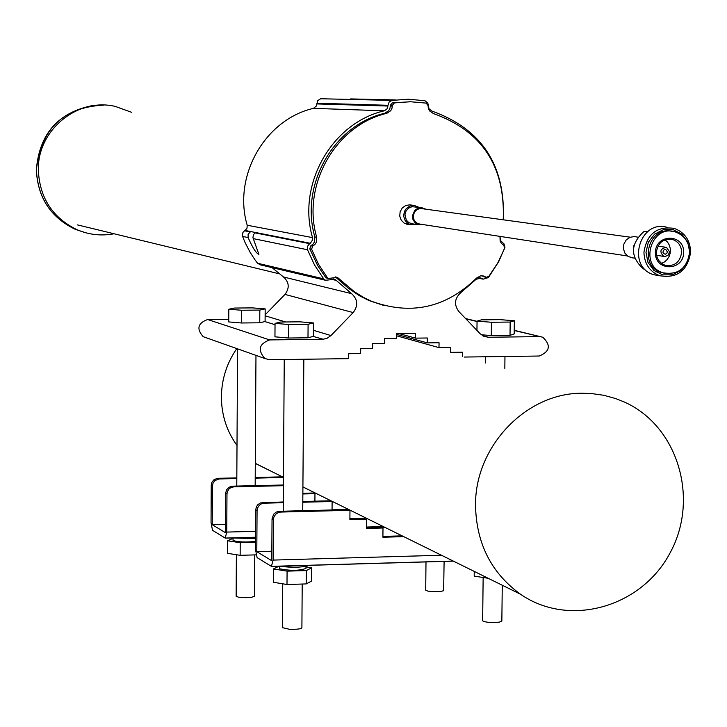 <?xml version="1.0" encoding="UTF-8"?>
<svg xmlns="http://www.w3.org/2000/svg" width="727" height="727" viewBox="0 0 727 727"><rect width="100%" height="100%" fill="white"/><g stroke="black" fill="none" stroke-linecap="round" stroke-linejoin="round"><path stroke-width="1.09" d="M247.189 225.234L312.537 237.611L312.61 239.937L310.275 243.281L245.099 230.45L247.016 228.196L247.189 225.234C232.658 176.188 264.946 119.446 313.491 108.35L316.372 106.006L317.69 100.635L320.662 98.745L392.035 100.408L389.127 102.062L387.945 105.288L316.881 103.243M255.495 232.495L254.977 232.858L309.647 243.654L310.275 243.281M260.711 264.937L257.549 263.256L254.923 259.739L250.143 252.369L245.081 242.564L242.418 235.984L242.918 232.413L244.517 230.795L250.279 231.931L248.116 234.312L248.125 237.565C252.505 247.643 256.095 253.26 258.894 254.395L252.96 237.684L253.341 234.894L254.977 232.858M250.279 231.931L250.942 231.604M205.995 337.664L203.215 336.683C196.299 328.822 197.78 323.106 207.668 319.526L228.76 319.307M265.128 314.846L284.975 294.417C289.737 288.046 289.237 282.23 283.475 276.978L272.089 267.627M244.517 230.795L245.099 230.45M395.443 99.935L350.678 98.917L352.177 99.481M207.668 319.526L269.717 339.918C259.048 343.816 257.431 350.014 264.882 358.529L269.59 359.72L348.687 358.638L348.733 353.713L360.647 353.558L360.692 348.642L372.587 348.487L372.633 343.571L384.51 343.426L384.556 338.518L396.406 338.373L396.451 333.466L415.562 333.239L415.508 338.137L427.312 337.991L427.267 342.88L439.044 342.735L438.99 347.624L450.749 347.47L450.695 352.359L462.427 352.195L462.381 356.457M464.462 357.048L539.207 356.021C549.994 351.523 551.193 345.261 542.796 337.237L514.225 330.512M257.549 263.256L323.651 278.832L325.514 280.277L334.647 279.286L336.237 280.395L331.203 279.213M503.329 219.808C505.51 165.183 481.701 128.933 431.902 111.067L429.075 108.914L427.821 103.152L424.986 100.735L408.247 99.208L392.035 100.408M478.239 277.968L483.173 279.159L488.399 277.569L498.713 261.665L504.956 247.235L504.075 243.981L500.294 240.355L500.085 236.411M396.442 334.338L427.267 342.88M396.433 335.756L438.99 347.624M479.684 277.796L481.01 278.059L476.067 279.304L460.736 292.708C454.52 298.47 453.875 304.731 458.819 311.492L480.193 333.775L483.991 336.383L488.417 337.246L539.452 336.619M312.537 237.611C296.934 184.44 331.894 122.863 384.283 110.822L313.491 108.35M323.651 278.832L314.5 264.964L307.521 249.752L253.178 238.601M283.475 276.978L351.604 293.672L336.237 280.395M481.01 278.059L478.82 277.841M482.392 278.786L481.792 278.432M316.872 103.925L387.936 106.033L387.945 105.288M387.936 106.033L386.9 109.077L384.283 110.822M309.647 243.654L307.494 246.317L307.521 249.752M351.604 293.672C357.811 299.37 358.338 305.667 353.195 312.574L284.975 294.417M313.428 330.303L330.967 335.565L353.195 312.574M330.967 335.565L327.059 338.282L323.142 339.245L313.183 336.419M269.717 339.918L322.47 339.273M398.478 333.439L415.508 338.137M114.084 233.776C101.426 236.139 89.148 234.821 77.235 229.814C52.58 217.836 39.621 197.926 38.34 170.073C37.277 130.278 77.489 97.245 115.357 106.451L131.551 112.285M366.435 527.602L381.421 527.202L382.993 527.984L382.911 537.226L403.758 536.653M402.158 535.872L382.911 536.39M382.993 527.984L366.426 528.42L366.508 519.16L349.896 519.587L349.969 510.309L348.451 509.563L279.286 511.308L280.686 512.062L278.305 512.535L275.578 514.343L273.852 517.161L273.434 519.605L272.043 518.842L273.643 514.216L276.16 512.108L279.286 511.308M349.905 518.787L364.963 518.396M332.057 509.827L346.87 509.454M363.691 518.433L349.905 518.433M381.893 527.438L384.901 527.357M383.365 526.602L366.435 527.048M332.057 509.972L332.121 501.512L330.667 500.794L302.805 501.476M262.829 502.448L264.174 503.175L261.102 503.965L259.157 505.41L257.467 508.173L257.058 510.563L255.722 509.827L256.44 506.683L257.821 504.683L260.493 502.911L283.285 501.948M255.722 509.827L255.486 549.412L257.104 557.618L271.389 566.369L273.17 560.081L273.434 519.605M272.043 518.842L271.771 560.708L256.804 551.657L257.058 510.563M264.174 503.175L283.276 502.702M302.795 502.23L332.121 501.512M256.804 551.657L271.834 551.23M280.686 512.062L349.969 510.309M481.892 275.778L484.636 276.978M335.356 276.905L348.069 287.983L359.356 295.689L369.089 300.587L384.219 305.613M411.091 101.744L392.371 102.861L390.326 105.297L390.017 108.123L388.772 110.613L384.847 113.23C333.738 124.989 299.642 185.058 314.855 236.929L314.564 241.755L313.073 244.118L310.829 245.799L309.766 248.843L317.744 265.737L325.532 277.269L327.25 278.177M503.238 219.79C505.338 166.401 482.056 130.978 433.383 113.539L429.53 110.877L428.33 108.378L428.076 105.551L426.149 103.107L410.264 101.735L394.379 102.916L392.335 105.36L392.017 108.187L390.762 110.686L386.837 113.312C335.629 125.089 301.451 185.285 316.699 237.275L316.409 242.109L314.909 244.472L312.665 246.162L311.601 249.216L318.435 264.119L327.395 277.705L328.331 278.432L337.455 277.423L354.376 291.736L363.673 297.497L371.034 301.069C410.61 315.709 445.787 308.039 476.567 278.05L480.592 275.86L483.428 275.996L486.163 277.278L488.78 276.487L497.768 262.938L504.692 248.171L503.711 245.172L501.557 243.527L500.149 241.219L499.976 236.393M313.482 322.952L313.392 336.365L307.994 337.782L288.683 338.019L274.951 336.828L275.042 323.37L280.604 322.034L299.742 321.825L313.482 322.952L308.094 324.287L288.783 324.506L275.042 323.37M288.783 324.506L288.683 338.019M308.094 324.287L307.994 337.782M282.43 627.646L289.455 629.282C296.825 629.482 300.969 628.982 301.896 627.783L302.205 584.035M278.959 566.233L273.434 568.95L273.343 582.254L286.992 584.499L306.203 583.917L311.574 581.091L311.674 567.823L305.985 566.924M273.434 568.95L287.083 571.14L306.294 570.568L311.674 567.823M306.294 570.568L306.203 583.917M287.083 571.14L286.992 584.499M474.258 571.422L474.204 576.129L488.135 578.265M237.002 445.46C226.679 431.102 221.471 414.89 221.399 396.815C221.644 379.194 226.788 363.118 236.82 348.587M274.879 473.104L255.304 463.308M582.036 393.243L591.387 393.534L603.674 395.27L615.605 398.541L624.22 401.967C677.882 425.795 699.737 498.804 670.094 552.856C641.423 607.454 569.087 627.955 520.496 594.223C491.198 572.94 476.212 543.242 475.531 505.12C474.976 446.351 526.23 392.853 582.036 393.243M309.375 565.342C302.487 567.496 292.436 567.796 279.232 566.224L279.559 568.768C290.437 570.922 299.242 570.804 305.976 568.423L305.985 566.406M482.646 620.749L482.646 620.858C485.509 622.421 491.061 622.839 499.331 622.13L501.848 621.067L502.266 585.235M514.343 320.734L510.172 322.052L491.443 322.252L477.048 321.152L481.392 319.844L499.949 319.644L514.343 320.734L514.18 333.957L510.018 335.338L491.288 335.565L481.256 334.756M510.018 335.338L510.172 322.052M491.288 335.565L491.443 322.252M476.948 330.394L477.048 321.152M255.55 538.652L231.986 537.953M233.022 540.17L233.34 540.606C238.656 542.124 246.053 542.397 255.531 541.415M425.704 590.142L427.858 591.115L433.019 591.651L440.626 591.451L443.643 590.697L444.106 561.389M332.121 502.03L333.466 501.993M255.213 478.139L283.448 477.503L282.167 476.857L255.222 477.466M302.859 493.269L313.591 493.015M314.909 501.176L314.964 493.697L302.859 493.978M211.239 485.254L211.92 482.292L213.783 479.884L217.209 478.366L219.154 478.957L214.974 480.538L213.102 482.946L212.429 485.918L211.239 485.254L211.048 522.613L212.502 530.301L225.179 538.071L226.76 532.082L226.969 493.942L225.733 493.26L225.779 492.488L226.797 489.553L228.95 487.317L231.813 486.236L233.821 486.845L230.859 487.599L228.987 488.989L227.36 491.643L226.969 493.942M225.733 493.26L225.515 532.727L212.229 524.685L212.429 485.918M283.394 485.691L233.821 486.845M283.403 485L232.576 486.172M225.57 524.34L212.229 524.685M236.82 478.557L219.154 478.957M236.82 477.884L217.955 478.311M233.031 538.343L227.542 540.77L227.478 553.32L240.146 555.319L255.949 554.865M227.542 540.77L240.219 542.715L255.522 542.297M240.146 555.319L240.219 542.715M265.173 308.875L265.091 321.525L259.748 322.788L241.491 322.988L228.741 321.925L228.814 309.239L234.312 308.057L252.405 307.885L265.173 308.875L259.83 310.065L241.564 310.247L228.814 309.239M241.491 322.988L241.564 310.247M259.748 322.788L259.83 310.065M236.148 596.195L238.292 597.158L245.562 597.703L251.233 597.394L254.495 596.285L254.75 554.901M413.081 205.341L409.928 204.805L405.766 205.487L402.267 207.967L400.123 211.757L399.75 216.11L401.222 220.19L404.248 223.18L409.165 224.543M416.698 224.47L410.246 224.716L408.32 223.816L405.275 220.808L403.803 216.71L403.758 214.51L405.048 210.312L406.329 208.531L409.837 206.041L414.017 205.359L419.197 207.413M420.706 207.613L412.073 206.686L408.619 208.104L406.075 210.93L404.939 214.601L406.284 220.117L408.947 222.753L413.263 223.943M423.477 224.643L418.207 224.707L415.017 222.744L412.972 219.536L412.473 215.701L414.744 210.421L417.843 208.231L421.533 207.631L425.749 209.176M420.86 224.243L417.834 223.634L415.58 222.089L414.008 219.818L413.281 216.392C414.199 210.512 417.48 207.986 423.132 208.822L630.218 237.193M633.908 245.526L633.381 249.043M637.761 237.147L634.353 236.566L629.909 237.311L626.156 240.01L623.848 244.127L623.421 248.861L624.975 253.278L628.192 256.513L633.435 257.976M667.359 251.851L666.859 253.314L665.314 254.205L663.587 253.596L662.924 252.214L663.524 250.261L664.841 249.534L665.823 249.606L667.359 251.851M665.105 247.144L657.944 246.126M663.724 256.367C659.235 251.597 660.161 248.589 666.514 247.344L669.585 251.833L668.168 255.241L664.887 256.576L657.899 255.495M667.459 227.442C639.933 218.691 625.911 266.409 653.564 274.688L660.198 275.887M643.94 252.314C646.83 233.985 656.917 226.006 674.193 228.387C684.689 232.322 690.177 240.21 690.65 252.051C687.569 270.789 677.21 278.677 659.58 275.687C649.584 271.544 644.376 263.756 643.94 252.314M645.985 252.387L648.002 262.447L653.964 270.471L662.679 274.879L672.402 274.806L681.226 270.271L687.415 262.183L689.732 252.133L687.733 242.109L681.799 234.085L673.111 229.641L663.369 229.687L654.518 234.203L648.302 242.309L645.985 252.387M655.381 252.587C655.545 233.531 684.162 233.412 683.698 252.423C683.553 271.416 654.963 271.634 655.381 252.587M656.327 252.496L657.063 257.213L658.635 260.375L661.861 263.665L664.905 265.201C674.42 266.745 679.999 262.465 681.644 252.351C681.399 245.98 678.455 241.718 672.829 239.556C663.415 238.192 657.917 242.509 656.327 252.496M665.087 239.756L667.64 242.218L669.44 245.344L670.349 248.888L670.203 253.114L669.104 256.522L667.195 259.512L664.614 261.874L661.543 263.438M647.221 231.986L643.904 231.549C630.245 244.099 630.055 256.567 643.34 268.935L644.94 269.199M660.679 271.834L655.818 271.871M643.904 231.549L647.793 231.531M665.205 273.397L661.27 272.498C638.324 265.782 648.184 226.079 671.521 231.25M689.641 252.387C686.997 268.508 678.091 275.306 662.924 272.77C638.57 265.509 651.537 223.534 675.519 232.022C684.525 235.43 689.232 242.218 689.641 252.387M477.048 321.507L465.816 318.789M248.125 237.565L242.554 236.42M482.828 335.819L488.417 337.246M275.033 324.696L264.892 321.579M265.128 315.809L285.693 321.979M103.87 105.106C63.403 107.178 40.921 128.724 36.414 169.755C37.695 197.517 50.617 217.364 75.181 229.296L85.677 232.749M453.221 561.044L271.898 566.351M273.17 560.081L441.434 555.237M485.772 277.096L483.582 276.669M485.163 276.733L482.982 276.305M339.854 279.095L337.964 278.659M327.395 277.705L325.532 277.269M311.601 249.216L309.766 248.843M312.665 246.162L310.829 245.799M313.292 245.79L311.456 245.417M316.699 237.275L314.855 236.929M386.837 113.312L384.847 113.23M392.326 106.106L390.326 106.042M392.335 105.36L390.326 105.297M394.379 102.916L392.371 102.861M255.559 537.244L225.615 538.062M226.76 532.082L255.595 531.319M203.215 336.683L264.882 358.529M465.589 318.553L477.048 321.325M514.225 330.322L540.415 336.665M259.266 264.592L325.514 280.277M350.787 98.945L395.306 99.953M477.839 278.105L483.173 279.159M333.102 278.923L334.647 279.286M77.544 224.916L279.141 273.779M77.235 229.814L75.181 229.296C50.563 217.346 37.622 197.49 36.35 169.736C39.422 133.459 58.578 111.985 93.801 105.324M271.68 566.442L453.375 561.117M486.163 277.278L483.982 276.851M483.973 276.169L481.983 275.778M371.034 301.069L369.089 300.587M337.455 277.423L335.574 276.987M328.331 278.432L326.468 277.996M302.305 570.686L302.314 569.814M302.741 510.717L303.831 359.247M282.43 627.737L282.73 583.799M283.221 511.208L284.248 359.52M520.496 594.223L302.905 486.926M283.448 477.33L256.04 463.808M504.829 368.398L504.965 356.494M482.646 620.858L483.146 577.502M485.581 362.982L485.654 356.757M233.022 540.261L233.031 538.162M425.704 590.233L425.995 561.926M225.434 538.134L255.559 537.317M254.823 542.315L254.832 541.524M255.168 485.654L255.968 355.367M236.148 596.267L236.384 554.719M236.775 486.081L237.556 348.842M406.166 224.08L410.246 224.716M410.637 223.534L418.207 224.707M634.616 258.158L630.236 257.485M665.123 249.506L665.823 249.606M672.829 239.556L668.822 239.019M659.58 275.687L653.564 274.688M662.924 272.77L661.27 272.498M627.419 255.977L418.479 223.871"/></g></svg>
